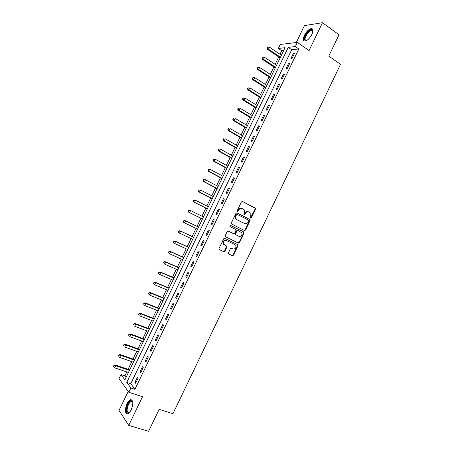 <?xml version="1.0" encoding="UTF-8"?>
<svg xmlns="http://www.w3.org/2000/svg" width="454" height="454" viewBox="0 0 454 454"><rect width="100%" height="100%" fill="white"/><g stroke="black" fill="none" stroke-linecap="round" stroke-linejoin="round"><path stroke-width="0.68" d="M250.636 218.153L251.397 217.835L255.517 209.254L255.21 208.085L242.538 201.468L241.432 201.911L237.255 210.599L237.482 211.428L238.254 211.11L238.798 209.986C239.701 208.477 240.875 207.994 242.334 208.551L244.343 209.998L244.411 212.869L243.889 214.611L244.865 214.492L245.398 213.374C246.295 211.87 247.464 211.394 248.9 211.939L250.875 213.346L250.636 218.153M250.494 218.045L255.097 209.107L255.063 208.193L242.243 201.389M237.346 211.331L238.39 209.839L238.798 209.986M243.957 214.708L244.99 213.221L245.398 213.374M131.183 409.814C133.544 403.447 133.323 400.07 130.525 399.685C129.288 400.133 128.113 401.478 127.001 403.714C124.634 410.036 124.856 413.412 127.676 413.838C128.902 413.39 130.071 412.045 131.183 409.814M311.904 34.339C313.504 30.577 313.271 28.647 311.211 28.557C308.743 29.238 306.473 31.502 304.407 35.355C302.795 39.118 303.034 41.047 305.111 41.144C307.562 40.474 309.827 38.21 311.904 34.339M228.402 252.878L228.725 254.024L232.329 255.721L233.43 255.244L238.021 245.688L238.021 244.848L224.815 238.316L223.697 238.787L219.044 248.463L219.032 249.28L223.799 251.709L224.912 251.232L226.898 247.112L226.904 246.284L223.476 244.008C223.073 241.443 224.077 240.285 226.489 240.535L234.973 244.621L235.842 245.461C236.284 248.015 235.297 249.184 232.891 248.962L231.483 248.293L230.377 248.764L228.402 252.878M130.871 387.994L128.805 392.284L119.027 378.653L121.002 374.561L124.895 379.862L285.044 47.698L278.325 48.436L280.249 44.447L297.364 42.398L295.35 46.569L288.262 47.347L126.757 382.399L130.871 387.994L134.929 389.322L298.834 48.97L295.35 46.569M297.364 42.398L309.078 50.536L322.471 22.7L339.024 34.776L328.787 56.097L340.511 64.332L172.951 413.713L159.155 409.332L148.606 431.3L128.726 425.398L142.522 396.717L128.805 392.284M244.434 230.524L245.523 230.064L250.103 220.525L250.086 219.634L237.056 212.869L235.949 213.318L231.302 222.976L231.307 223.839L244.434 230.524M244.065 233.101L239.479 242.652L238.384 243.117L225.173 236.551L225.178 235.717L227.165 231.574L228.283 231.109L233.526 233.679L234.633 233.214L235.944 230.49L235.938 229.628L230.172 226.625L229.945 226.404L230.723 225.479L243.753 231.943L244.065 233.101L243.656 232.919L239.076 242.459L239.479 242.652M128.193 391.433L119.044 410.427L128.726 425.398M322.471 22.7L304.452 25.589L296.292 42.523M298.834 48.97L291.701 49.702L130.758 383.721L134.929 389.322M293.363 53.447L290.98 58.401L292.16 58.305L294.55 53.339L293.363 53.447L294.22 54.032M288.398 63.764L286.009 68.719L287.172 68.656L289.567 63.691L288.398 63.764L289.255 64.343M283.421 74.093L281.032 79.047L282.184 79.019L284.579 74.047L283.421 74.093L284.283 74.655M278.444 84.421L276.055 89.387L277.19 89.387L279.585 84.41L278.444 84.421L279.312 84.983M273.461 94.767L271.072 99.732L272.19 99.767L274.591 94.784L273.461 94.767L274.335 95.317M268.479 105.118L266.084 110.089L267.19 110.152L269.591 105.169L268.479 105.118L269.353 105.657M263.49 115.475L261.09 120.452L262.179 120.548L264.586 115.56L263.49 115.475L264.37 116.008M258.496 125.843L256.096 130.82L257.168 130.951L259.575 125.957L258.496 125.843L259.376 126.371M253.497 136.217L251.096 141.2L252.157 141.364L254.563 136.365L253.497 136.217L254.382 136.739M248.491 146.602L246.091 151.591L247.135 151.789L249.547 146.784L248.491 146.602L249.388 147.113M243.486 156.999L241.085 161.987L242.113 162.214L244.524 157.209L243.486 156.999L244.383 157.498M238.475 167.401L236.069 172.395L237.084 172.656L239.496 167.645L238.475 167.401L239.377 167.895M233.464 177.809L231.052 182.809L232.051 183.104L234.468 178.087L233.464 177.809L234.366 178.297M228.441 188.228L226.03 193.234L227.017 193.557L229.435 188.541L228.441 188.228L229.349 188.711M223.419 198.659L221.007 203.664L221.978 204.022L224.395 199L223.419 198.659L224.333 199.13M218.391 209.095L215.979 214.106L216.933 214.498L219.35 209.47L218.391 209.095L219.31 209.555M213.363 219.537L210.945 224.554L211.882 224.98L214.305 219.946L213.363 219.537L214.282 219.997M208.324 229.991L205.906 235.013L206.825 235.473L209.254 230.433L208.324 229.991L209.254 230.439M203.284 240.455L200.867 245.483L201.769 245.972L204.198 240.932L203.284 240.455M198.239 250.926L195.816 255.96L196.707 256.482L199.141 251.437L198.239 250.926M193.194 261.408L190.765 266.441L191.645 266.997L194.074 261.947L193.194 261.408M188.138 271.895L185.714 276.934L186.571 277.525L189.006 272.474L188.138 271.895M183.081 282.394L180.652 287.439L181.498 288.063L183.932 283.001L183.081 282.394M178.019 292.904L175.59 297.949L176.419 298.607L178.859 293.545L178.019 292.904M172.957 303.42L170.522 308.47L171.34 309.157L173.78 304.089L172.957 303.42M167.889 313.941L165.449 318.997L166.249 319.718L168.695 314.65L167.889 313.941M162.81 324.474L160.376 329.536L161.159 330.291L163.605 325.217L162.81 324.474M157.737 335.018L155.296 340.08L156.062 340.869L158.508 335.79L157.737 335.018M152.652 345.568L150.212 350.636L150.961 351.458L153.412 346.374L152.652 345.568M147.567 356.129L145.121 361.202L145.859 362.059L148.31 356.969L147.567 356.129M142.477 366.696L140.031 371.775L140.751 372.66L143.203 367.57L142.477 366.696M137.38 377.274L134.934 382.353L135.638 383.278L138.09 378.182L137.38 377.274M283.682 50.519L281.701 50.723L280.005 54.247M278.728 56.892L275.152 64.303M273.893 66.914L270.3 74.371M269.057 76.947L265.442 84.444M264.217 86.986L260.579 94.528M259.37 97.031L255.716 104.619M254.524 107.087L250.841 114.72M249.672 117.149L245.972 124.827M244.814 127.222L241.091 134.94M239.956 137.301L236.211 145.064M235.087 147.385L231.324 155.194M230.223 157.481L226.433 165.335M225.349 167.588L221.541 175.488M220.474 177.701L216.643 185.641M215.593 187.82L211.74 195.805M210.707 197.95L206.837 205.98M205.821 208.085L201.922 216.161M200.929 218.226L197.013 226.353M196.026 228.39L192.11 236.511M191.111 238.588L187.207 246.681M186.185 248.798L182.304 256.856M181.259 259.013L177.389 267.037M176.328 269.239L172.475 277.229M171.396 279.471L167.554 287.433M166.459 289.714L162.634 297.642M161.516 299.963L157.708 307.857M156.568 310.218L152.777 318.084M151.619 320.484L147.839 328.321M146.665 330.762L142.902 338.565M141.705 341.045L137.959 348.814M136.739 351.339L133.011 359.074M131.773 361.639L128.056 369.34M126.802 371.945L124.912 375.872L126.07 377.427M245.325 229.979L245.058 230.53M239.281 242.555L239.014 243.117M124.912 375.872L121.002 374.561M281.701 50.723L278.325 48.436M291.701 49.702L288.262 47.347M130.758 383.721L126.757 382.399M205.906 235.013L206.837 235.456M200.867 245.483L201.797 245.915M195.816 255.96L196.758 256.385M190.765 266.441L191.707 266.861M185.714 276.934L186.656 277.349M180.652 287.439L181.606 287.842M175.59 297.949L176.544 298.346M170.522 308.47L171.481 308.856M165.449 318.997L166.414 319.378M160.376 329.536L161.346 329.905M155.296 340.08L156.267 340.443M150.212 350.636L151.188 350.987M145.121 361.202L146.103 361.549M140.031 371.775L141.018 372.11M134.934 382.353L135.922 382.682M248.434 211.763C247.01 211.258 245.864 211.746 244.99 213.221M241.857 208.369C240.421 207.864 239.264 208.358 238.39 209.839M244.201 230.411L245.115 229.894L249.689 220.36L249.672 219.475L236.812 212.795M248.696 220.916L248.48 220.099L237.294 214.413L236.517 214.731L235.949 215.917L235.984 218.72L236.977 219.685L244.638 223.544C246.079 224.077 247.248 223.589 248.134 222.091L248.696 220.916M237.198 214.373L236.114 214.572L236.517 214.731M244.57 223.516L236.574 219.52L235.581 218.561L235.547 215.758L236.114 214.572M238.055 242.958L239.076 242.459M228.146 231.063L233.169 233.521M230.575 225.434L243.753 231.943M238.917 236.324C241.352 236.545 242.322 235.365 241.829 232.783L238.044 230.518L236.943 230.978L235.632 233.708L235.632 234.559L238.622 236.194M237.981 230.49L236.54 230.808L236.943 230.978M238.515 236.142L235.234 234.377L235.229 233.526L236.54 230.808M243.656 232.919L243.344 231.767M224.384 244.91L223.09 243.815C222.687 241.256 223.686 240.098 226.098 240.348L234.973 244.621M219.242 249.547L223.413 251.505L224.526 251.034L226.506 246.914L226.268 245.807M228.595 253.945L231.937 255.517L233.033 255.04L237.618 245.495L237.624 244.655L224.77 238.299M281.423 55.201L269.477 47.165L268.501 49.191L267.412 49.31L280.124 57.896M267.559 48.011L267.956 47.199L267.128 48.062L267.559 48.011L268.501 49.191L280.459 57.21M267.956 47.199L269.477 47.165M267.412 49.31L267.128 48.062M276.582 65.251L264.58 57.312L263.598 59.343L262.526 59.434L275.3 67.907M262.662 58.163L263.053 57.352L262.23 58.203L262.662 58.163L263.598 59.343L275.612 67.26M263.053 57.352L264.58 57.312M262.526 59.434L262.23 58.203M271.736 75.302L259.671 67.476L258.689 69.507L257.634 69.564L270.471 77.929M257.753 68.321L258.15 67.51L257.724 67.538L257.333 68.35L257.753 68.321L258.689 69.507L270.766 77.316M258.15 67.51L259.671 67.476M257.634 69.564L257.333 68.35M266.884 85.363L254.762 77.64L253.78 79.677L252.742 79.705L265.635 87.951M252.844 78.491L253.241 77.679L252.821 77.691L252.43 78.502L253.78 79.677L265.913 87.378M253.241 77.679L254.762 77.64M252.742 79.705L252.43 78.502M262.026 95.436L249.853 87.815L248.866 89.852L247.839 89.852L260.795 97.985M247.935 88.666L248.327 87.855L247.912 87.855L247.521 88.666L248.866 89.852L261.056 97.451M247.912 87.855L248.327 87.855M247.839 89.852L247.521 88.666M306.825 40.446L304.776 40.139C302.71 37.37 310.757 27.121 312.562 30.282L312.846 31.666M312.851 31.615L312.602 30.889L311.455 30.429C308.612 30.56 303.879 38.062 305.394 40.014L306.779 40.468M312.613 29.09L311.728 28.982C308.198 29.147 302.336 38.442 304.203 40.866M129.486 412.482C126.484 415.279 125.378 409.264 127.909 404.315C129.441 401.393 130.848 400.303 132.137 401.035L132.812 402.306M132.795 402.221L132.347 401.597L131.251 401.404C130.258 401.762 129.322 402.84 128.431 404.627C126.535 409.695 126.717 412.397 128.981 412.737L129.418 412.538M131.808 399.861L131.138 399.929C129.912 400.377 128.749 401.711 127.642 403.929C125.633 408.827 125.486 412.158 127.199 413.923M257.168 105.515L244.933 98.002L243.951 100.039L242.935 100.005L255.954 108.029M243.015 98.853L243.406 98.036L243.004 98.024L242.612 98.841L243.951 100.039L256.198 107.53M243.004 98.024L243.406 98.036M242.935 100.005L242.612 98.841M252.305 115.6L240.013 108.194L239.031 110.237L238.032 110.169L251.107 118.08M238.095 109.045L238.486 108.228L238.089 108.205L237.692 109.017L239.031 110.237L251.334 117.62M238.089 108.205L238.486 108.228M238.032 110.169L237.692 109.017M247.436 125.696L235.087 118.398L234.105 120.435L233.118 120.338L246.261 128.142M233.169 119.243L233.56 118.426L233.169 118.392L232.777 119.209L234.105 120.435L246.465 127.716M233.169 118.392L233.56 118.426M233.118 120.338L232.777 119.209M242.567 135.797L230.161 128.607L229.174 130.65L228.203 130.519L241.403 138.203M228.237 129.452L228.634 128.635L228.243 128.59L227.851 129.407L229.174 130.65L241.59 137.817M228.243 128.59L228.634 128.635M228.203 130.519L227.851 129.407M237.692 145.91L225.229 138.822L224.242 140.865L223.283 140.706L236.545 148.282M223.306 139.673L223.697 138.856L223.317 138.793L222.925 139.611L224.242 140.865L236.716 147.93M223.317 138.793L223.697 138.856M223.283 140.706L222.925 139.611M232.811 156.028L220.292 149.048L219.305 151.097L218.363 150.904L231.688 158.367M218.368 149.899L218.76 149.082L218.385 149.008L217.994 149.826L219.305 151.097L231.835 158.054M218.385 149.008L220.292 149.048L218.76 149.082M218.363 150.904L217.994 149.826M227.931 166.153L215.349 159.286L214.362 161.335L213.437 161.108L226.818 168.457M213.425 160.131L213.823 159.314L213.454 159.229L213.057 160.046L214.362 161.335L226.955 168.179M213.454 159.229L214.419 159.07L215.349 159.286L213.823 159.314M213.437 161.108L213.057 160.046M223.045 176.288L210.406 169.529L209.413 171.578L208.505 171.323L221.949 178.553M208.482 170.375L208.874 169.558L208.511 169.456L208.114 170.278L209.413 171.578L222.068 178.32M208.511 169.456L210.406 169.529L208.874 169.558M208.505 171.323L208.114 170.278M218.153 186.435L205.452 179.778L204.465 181.827L203.568 181.543L217.08 188.66M203.528 180.63L203.925 179.807L203.568 179.693L203.171 180.516L204.465 181.827L217.177 188.461M203.568 179.693L205.452 179.778L203.925 179.807M203.568 181.543L203.171 180.516M213.255 196.588L200.503 190.039L199.51 192.093L198.631 191.775L212.2 198.778M198.574 190.884L198.971 190.067L198.619 189.942L198.222 190.759L199.51 192.093L212.279 198.619M198.619 189.942L200.503 190.039L198.971 190.067M198.631 191.775L198.222 190.759M208.358 206.746L195.543 200.305L194.55 202.359L193.688 202.013L207.319 208.902M193.62 201.156L194.017 200.333L193.671 200.197L193.273 201.014L194.55 202.359L207.382 208.778M193.671 200.197L194.675 199.964L195.543 200.305L194.017 200.333M193.688 202.013L193.273 201.014M203.454 216.916L190.584 210.582L189.59 212.637L188.739 212.262L202.433 219.032M188.66 211.433L189.051 210.611L188.711 210.457L188.319 211.28L189.59 212.637L202.473 218.947M188.711 210.457L189.727 210.208L190.584 210.582L189.051 210.611M188.739 212.262L188.319 211.28M198.574 227.04L184.778 220.462L185.618 220.865L184.625 222.925L197.569 229.128M198.284 226.966L185.618 220.865L183.757 220.729L183.359 221.552L183.688 221.717L184.086 220.894M183.688 221.717L184.625 222.925L183.785 222.517L183.359 221.552M183.757 220.729L184.778 220.462M192.638 239.303L178.831 232.777L178.394 231.835L178.723 232.011L179.12 231.188L178.791 231.012L178.394 231.835M193.682 237.187L179.824 230.723L180.647 231.16L179.653 233.22L178.723 232.011M193.637 237.277L180.647 231.16L179.12 231.188M178.791 231.012L179.824 230.723M188.79 247.339L174.864 240.995L175.675 241.466L174.677 243.526L187.74 249.507M188.722 247.47L175.675 241.466L173.82 241.301L173.422 242.124L173.746 242.311L174.143 241.488M173.746 242.311L174.677 243.526L173.422 242.124M173.82 241.301L174.864 240.995M183.887 257.503L169.904 251.272L170.698 251.771L169.7 253.837L182.82 259.711M183.808 257.673L170.698 251.771L168.848 251.595L168.451 252.418L168.769 252.623L169.166 251.794M168.769 252.623L169.7 253.837L168.911 253.332L168.451 252.418M168.848 251.595L169.904 251.272M178.984 267.673L164.933 261.561L165.716 262.094L164.717 264.16L177.9 269.926M178.882 267.883L165.716 262.094L163.871 261.901L163.474 262.724L163.786 262.94L164.183 262.117M163.786 262.94L164.717 264.16L163.474 262.724M163.871 261.901L164.933 261.561M174.075 277.854L159.961 271.855L160.727 272.423L159.729 274.488L172.968 280.146M173.956 278.098L160.727 272.423L158.894 272.218L158.497 273.041L158.798 273.268L159.201 272.44M158.798 273.268L159.729 274.488L158.968 273.915L158.497 273.041M158.894 272.218L159.961 271.855M169.16 288.04L154.99 282.161L155.739 282.757L154.74 284.823L168.037 290.373M169.024 288.324L155.739 282.757L153.912 282.536L153.509 283.364L153.81 283.602L154.207 282.774M153.81 283.602L154.74 284.823L153.509 283.364M153.912 282.536L154.99 282.161M164.246 298.238L150.007 292.472L150.745 293.102L149.746 295.168L163.105 300.61M164.093 298.562L150.745 293.102L148.923 292.87L148.52 293.698L148.816 293.948L149.213 293.119M148.816 293.948L149.746 295.168L148.52 293.698M148.923 292.87L150.007 292.472M159.326 308.442L145.025 302.795L145.745 303.454L144.747 305.525L158.162 310.854M159.15 308.805L145.745 303.454L143.929 303.21L143.532 304.038L143.816 304.299L144.213 303.471M143.816 304.299L143.532 304.038M143.929 303.21L145.025 302.795M154.405 318.657L140.036 313.124L140.746 313.816L139.741 315.888L153.219 321.109M154.207 319.054L140.746 313.816L138.93 313.555L138.532 314.384L138.81 314.662L139.213 313.833M138.93 313.555L140.036 313.124M149.474 328.878L135.048 323.464L135.74 324.184L134.736 326.261L148.271 331.369M149.264 329.315L135.74 324.184L133.93 323.912L133.533 324.741L133.805 325.03L134.208 324.201M133.805 325.03L133.533 324.741M133.93 323.912L135.048 323.464M144.542 339.104L130.054 333.809L130.729 334.564L129.725 336.641L143.322 341.641M144.31 339.586L130.729 334.564L128.925 334.28L128.527 335.109L128.794 335.41L129.197 334.581M128.794 335.41L128.527 335.109M128.925 334.28L130.054 333.809M139.605 349.342L125.054 344.166L125.713 344.949L124.708 347.032L138.368 351.918M139.355 349.864L125.713 344.949L123.919 344.648L123.516 345.483L123.777 345.8L124.18 344.966M123.777 345.8L123.516 345.483M123.919 344.648L125.054 344.166M134.668 359.591L120.049 354.529L120.696 355.346L119.691 357.429L133.408 362.207M134.395 360.147L120.696 355.346L118.903 355.034L118.505 355.862L118.761 356.191L119.164 355.363M118.761 356.191L118.505 355.862M118.903 355.034L120.049 354.529M129.725 369.845L115.044 364.897L115.668 365.754L114.663 367.836L128.442 372.501M129.435 370.441L115.668 365.754L114.136 365.765L113.886 365.425L113.489 366.253L113.738 366.599L114.136 365.765M114.663 367.836L113.738 366.599M113.886 365.425L115.044 364.897M250.977 217.676L251.397 217.835M237.851 210.962L238.254 211.11M244.451 214.339L244.865 214.492M254.785 207.938L255.21 208.085M255.097 209.107L255.517 209.254M249.377 219.197L249.796 219.361M249.689 220.36L250.103 220.525M245.115 229.894L245.523 230.064M235.547 215.758L235.949 215.917M236.574 219.52L236.977 219.685M244.229 223.379L244.638 223.544M233.129 233.504L233.526 233.679M235.229 233.526L235.632 233.708M235.552 234.69L235.955 234.871M226.098 240.348L226.489 240.535M226.506 246.914L226.898 247.112M224.526 251.034L224.912 251.232M223.413 251.505L223.799 251.709M237.3 244.343L237.703 244.536M237.618 245.495L238.021 245.688M233.033 255.04L233.43 255.244M231.937 255.517L232.329 255.721M279.908 57.681L280.243 57.652M275.079 67.691L275.413 67.674M270.249 77.713L270.578 77.702M265.414 87.741L265.738 87.741M260.573 97.78L260.891 97.786M309.696 37.795L311.382 35.338M131.354 409.451L132.54 405.808M255.733 107.825L256.045 107.842M250.886 117.875L251.193 117.904M246.034 127.937L246.34 127.971M241.176 138.005L241.483 138.05M236.318 148.083L236.619 148.14M231.455 158.168L231.75 158.23M226.591 168.264L226.881 168.338M221.722 178.365L222.006 178.445M311.211 28.557L311.79 28.971M243.684 232.936L244.036 232.204M244.814 230.592L245.143 229.906M238.764 243.185L239.105 242.476M255.063 208.193L255.488 208.341M249.672 219.475L250.086 219.634M235.581 218.561L235.984 218.72M235.234 234.377L235.632 234.559M243.65 232.056L244.059 232.232M223.09 243.815L223.476 244.008M226.512 246.091L226.904 246.284M237.624 244.655L238.021 244.848M312.812 31.394L311.455 30.429M312.664 30.991L312.624 30.395M132.676 401.858L131.251 401.404M132.347 401.597L132.137 401.035"/></g></svg>
